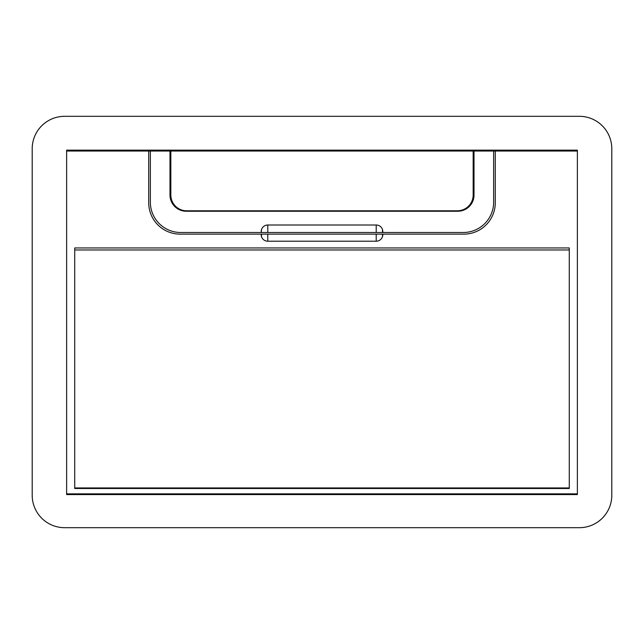 <?xml version="1.0" encoding="UTF-8"?>
<svg xmlns="http://www.w3.org/2000/svg" width="644" height="644" viewBox="0 0 644 644"><rect width="100%" height="100%" fill="white"/><g stroke="black" fill="none" stroke-linecap="round" stroke-linejoin="round"><path stroke-width="0.97" d="M66.622 150.149L66.622 493.851L577.378 493.851L577.378 150.149L66.622 150.149L153.063 150.149L153.063 151.034M32.2 495.26L32.2 148.74A32.425 32.425 0 0 1 64.625 116.314L579.375 116.314A32.425 32.425 0 0 1 611.8 148.74L611.8 495.26A32.425 32.425 0 0 1 579.375 527.686L64.625 527.686A32.425 32.425 0 0 1 32.2 495.26M490.937 151.034L490.937 150.149M490.39 151.034L490.39 150.149M153.61 151.034L153.61 150.149M178.549 151.034L178.549 150.149M181.294 150.149L181.294 151.034M370.179 150.149L370.179 151.034M372.932 150.149L372.932 151.034M219.604 150.149L219.604 151.034M216.851 150.149L216.851 151.034M237.789 150.149L237.789 151.034M234.996 150.149L234.996 151.034M258.92 150.149L258.92 151.034M256.175 150.149L256.175 151.034M439.297 150.149L439.297 151.034M442.042 150.149L442.042 151.034M462.706 150.149L462.706 151.034M465.451 151.034L465.451 150.149M427.189 150.149L427.189 151.034M424.396 150.149L424.396 151.034M406.259 150.149L406.259 151.034M409.004 150.149L409.004 151.034M387.825 150.149L387.825 151.034M385.08 150.149L385.08 151.034M355.601 150.149L355.601 151.034M352.856 150.149L352.848 151.034M337.955 150.149L337.955 151.034M340.7 150.149L340.708 151.034M273.821 150.149L273.821 151.034M271.068 150.149L271.068 151.034M291.144 150.149L291.152 151.034M288.399 150.149L288.399 151.034M204.703 150.149L204.703 151.034M201.958 150.149L201.958 151.034M320.623 150.149L320.623 151.034M323.377 150.149L323.377 151.034M306.093 150.149L306.093 151.034M303.3 150.149L303.292 151.034M148.716 151.034L577.378 151.034L577.378 494.576L66.622 494.576L66.622 151.034L148.716 151.034L148.716 202.715A31.411 31.411 0 0 0 180.119 234.126L261.206 234.126L261.223 234.98A5.933 5.933 0 0 0 261.496 236.589A6.585 6.585 0 0 0 267.783 241.218L376.217 241.218A6.585 6.585 0 0 0 382.504 236.589A5.933 5.933 0 0 0 382.778 234.98L382.778 234.126L382.778 234.98M495.284 151.034L495.284 202.715A31.411 31.411 0 0 1 463.881 234.126L382.504 234.126L382.504 236.589M74.728 247.948L74.728 488.498L569.272 488.498L569.272 247.948L74.728 247.948M267.783 241.218L267.783 234.126L261.223 234.126L261.231 234.98M267.783 234.126L382.504 234.126M74.728 487.943L569.272 487.943M376.217 225.006L376.217 232.492L267.783 232.492L382.778 232.492L382.778 231.244A5.933 5.933 0 0 0 382.504 229.634A6.585 6.585 0 0 0 376.217 225.006L267.783 225.006A6.585 6.585 0 0 0 261.496 229.634A5.933 5.933 0 0 0 261.223 231.244L261.206 232.492L180.698 232.492A30.349 30.349 0 0 1 150.35 202.127L150.35 151.034M267.783 225.006L267.783 232.492L261.206 232.492L261.223 231.244M493.65 151.034L493.65 202.127A30.349 30.349 0 0 1 463.286 232.492L382.778 232.492L382.769 231.244M169.984 151.034L169.984 195.027A16.213 16.213 0 0 0 186.197 211.24L457.804 211.24A16.213 16.213 0 0 0 474.016 195.027L474.016 151.034M473.163 151.034L473.163 195.011A15.77 15.77 0 0 1 457.393 210.789L186.607 210.789A15.77 15.77 0 0 1 170.837 195.011L170.837 151.034M261.496 229.634L261.223 232.492M376.217 234.126L376.217 241.218M261.496 234.126L261.496 236.589M74.728 249.977L569.272 249.977M382.504 229.634L382.504 232.492"/></g></svg>
